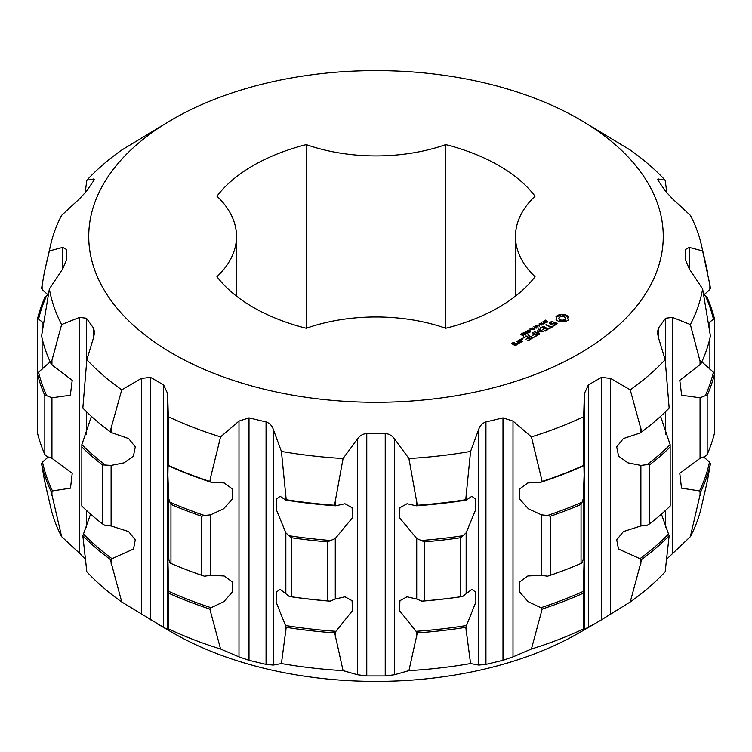 <?xml version="1.0" encoding="UTF-8"?>
<svg xmlns="http://www.w3.org/2000/svg" width="752" height="752" viewBox="0 0 752 752"><rect width="100%" height="100%" fill="white"/><g stroke="black" fill="none" stroke-linecap="round" stroke-linejoin="round"><path stroke-width="1.13" d="M515.477 236.438A134.006 77.362 180 0 0 535.048 276.698A173.656 100.26 180 0 1 445.72 328.267L445.72 144.619A173.656 100.26 180 0 1 535.048 196.187A134.006 77.362 180 0 0 515.477 236.438L515.477 296.175M445.72 144.619A134.006 77.362 180 0 1 306.28 144.619A173.656 100.26 180 0 0 216.952 196.187A134.006 77.362 180 0 1 236.523 236.438A134.006 77.362 180 0 1 216.952 276.698A173.656 100.26 180 0 0 306.28 328.267A134.006 77.362 180 0 1 445.72 328.267M306.28 328.267L306.28 144.619M172.875 353.713A287.264 165.854 180 0 1 172.866 119.173A287.264 165.854 180 0 1 579.134 119.173A287.264 165.854 180 0 1 579.125 353.713A287.264 165.854 180 0 1 172.875 353.713M567.826 320.446L568.409 319.844L567.647 318.246L568.409 316.639L564.996 314.665L559.441 314.665L556.029 316.639L556.79 318.246L556.029 319.844L559.441 321.818L564.996 321.818L567.826 320.446M556.565 324.563L557.082 323.426L555.54 322.533L551.028 323.774L550.22 323.313L551.583 321.988L553.077 321.762L552.861 321.292L549.806 322.345L549.289 323.454L550.849 324.356L555.361 323.116L556.16 323.576L555.822 324.309L553.303 325.127L553.519 325.597L556.565 324.563M553.096 326.227L551.037 327.073L546.027 324.526L550.455 327.421L548.988 328.605L553.096 326.565M545.266 331.087L548.199 329.056L543.48 326.33L539.964 328.022L540.547 328.361L543.188 326.838L544.965 327.863L542.906 329.395L545.548 328.201L547.315 329.226L544.683 330.748L545.266 331.087M544.288 321.499L544.166 320.784L545.614 320.108L544.58 321.283L546.648 320.897L547.484 321.499L546.008 322.382L546.93 321.273L544.288 321.499M547.052 321.969L546.93 321.273M544.448 321.01L544.58 321.621M543.188 323.294L543.658 322.11L543.076 321.405L545.51 322.805L543.188 323.294M539.212 323.633L542.935 323.99L541.064 322.561L543.499 323.971L539.964 323.717L541.647 325.033L539.212 323.633M538.545 325.08L539.851 324.667L538.545 325.08M536.74 327.872L535.302 325.889L537.83 326.763L536.665 325.108L539.739 326.133L536.881 325.456L538.065 327.101L535.518 326.218L536.74 327.872M538.253 331.378L543.611 331.707L538.902 328.991L538.319 329.329L541.938 331.425L537.389 330.871L538.338 333.512L534.108 331.406L538.827 334.471L539.522 334.236L538.253 331.378L539.128 334.471M534.08 337.206L537.605 335.166L532.303 332.45L534.362 333.982L532.313 335.514L534.954 334.32L536.721 335.336L534.08 337.206M532.557 338.071L533.14 337.733L527.857 335.016L532.557 338.071M527.763 340.853L531.297 338.814L526.579 336.088L523.044 338.127L526.278 336.595L528.064 337.62L525.996 339.152L528.647 337.968L530.414 338.983L527.782 340.506M531.965 327.816L533.478 328.314L534.691 327.618L533.826 326.744L536.261 328.145L534.982 327.778L533.77 328.483L534.399 329.216L531.965 327.816M529.775 329.085L531.316 328.192L533.741 329.602L531.279 328.549L529.775 329.085M529.69 330.194L530.997 329.771L529.69 330.194M527.838 331.613L527.077 330.936L528.355 330.203L530.263 331.303L528.985 332.036L527.838 331.613M527.077 330.936L527.406 330.391L527.406 331.331M525.714 332.835L524.952 332.158L526.231 331.425L528.139 332.534L526.861 333.268L525.714 332.835M524.952 332.158L525.291 331.623L525.291 332.553M523.589 334.057L522.837 333.39L524.116 332.657L526.015 333.756L524.736 334.49L523.589 334.057M522.837 333.39L523.166 332.845L523.166 333.775M520.384 334.508L521.7 333.747L521.446 334.179L523.063 335.119L523.787 334.95L523.307 335.618L520.384 334.508M518.015 340.694L520.393 342.404L522.706 341.399L520.328 339.688L518.015 341.032M521.916 339.406L521.427 338.729L522.602 339.02L521.916 339.406L521.916 338.626M519.275 343.044L519.867 342.705L516.906 341.342L518.09 342.357L517.188 343.833L518.391 343.89L519.275 343.044M515.524 345.544L517.263 344.209L515.797 343.363L513.785 344.2L512.638 343.532L514.603 342.668L513.494 342.367L511.764 343.373L515.524 345.544M168.316 628.851L168.749 593.215A336.971 194.552 180 0 0 209.836 609.064L220.58 649.014A328.286 189.532 180 0 1 168.316 628.851L167.621 629.349L167.621 393.55L163.626 384.921L150.569 377.382L141.385 378.406L121.758 389.837A328.286 189.532 180 0 1 86.837 359.663L93.699 337.197L94.564 332.121L93.521 328.088L86.461 318.246L79.505 317.41L61.636 324.535A328.286 189.532 180 0 1 49.369 288.947L62.754 268.812L66.42 260.098L66.42 249.438L62.754 247.389L49.369 250.924A328.286 189.532 180 0 1 51.39 241.646A328.286 189.532 180 0 1 61.636 215.335L79.505 198.782L86.461 191.299L94.564 179.437L93.699 178.995L86.837 180.207A328.286 189.532 180 0 1 121.758 150.033L172.866 119.173M579.134 119.173L630.242 150.033A328.286 189.532 180 0 1 665.163 180.207L658.301 178.995L657.436 179.437L665.539 191.299L672.495 198.782L690.364 215.335A328.286 189.532 180 0 1 700.61 241.646A328.286 189.532 180 0 1 702.631 250.924L689.246 247.389L685.58 249.438L685.58 260.098L689.246 268.812L702.631 288.947A328.286 189.532 180 0 1 690.364 324.535L672.495 317.41L665.539 318.246L658.479 328.088L657.436 332.121L658.301 337.197L665.163 359.663A328.286 189.532 180 0 1 630.242 389.837L610.615 378.406L601.431 377.382L588.374 384.921L584.379 393.55L583.684 416.721A328.286 189.532 180 0 1 531.42 436.884L513.005 421.082L502.994 417.858L485.942 421.938C482.436 423.122 480.03 425.566 478.733 429.279L470.573 451.435A328.286 189.532 180 0 1 408.928 458.513L394.546 438.952C392.196 435.652 389.094 433.838 385.231 433.5L366.769 433.5C362.906 433.838 359.804 435.652 357.454 438.952L343.072 458.513A328.286 189.532 180 0 1 281.427 451.435L273.267 429.279C271.97 425.566 269.564 423.122 266.058 421.938L249.006 417.858L238.995 421.082L220.58 436.884A328.286 189.532 180 0 1 168.316 416.721L167.621 393.55M556.602 319.064L556.499 320.324M556.79 318.246L556.602 320.183M556.64 316.019L556.499 317.278M557.42 315.473L557.42 316.592L556.64 317.137M558.369 315.022L558.369 316.141L557.42 316.592M559.441 314.665L559.441 315.784L558.369 316.141M560.795 315.003L560.795 316.113L559.441 315.784M562.223 315.107L562.223 316.225L560.795 316.113M563.643 315.003L563.643 316.113L562.223 316.225M564.996 314.665L564.996 315.784L563.643 316.113M566.068 315.022L566.068 316.141L564.996 315.784M567.017 315.473L567.017 316.592L566.068 316.141M567.798 316.019L567.798 317.137L567.017 316.592M567.647 318.246L567.835 319.064M554.797 324.902L554.797 325.4M555.822 324.309L555.822 324.996M556.16 323.576L556.095 324.836M549.806 322.345L549.703 323.689M551.169 321.555L551.169 322.223M550.276 323.191L549.806 323.463M552.861 321.292L552.861 321.79M550.22 323.313L550.22 323.99M551.028 323.774L551.028 324.309M555.54 322.533L555.54 323.219M556.677 324.309L556.16 324.009M552.513 326.227L552.513 326.904M550.455 327.421L550.455 328.098M546.629 324.535L546.629 325.212M551.037 327.073L551.037 327.759M547.315 329.226L547.315 329.902M544.965 327.863L544.965 328.549M542.906 326.33L542.906 326.998M543.48 326.33L543.48 327.007M543.658 322.11L543.348 322.975L544.909 323.153M535.302 325.889L535.302 326.462M536.665 325.108L536.665 325.654M534.71 331.416L534.71 332.093M538.338 333.512L538.338 334.198M537.389 330.871L537.389 331.359M537.802 330.814L537.652 331.952M541.938 331.425L541.938 331.923M538.902 328.991L538.902 329.677M536.721 335.336L536.721 336.022M534.362 333.982L534.362 334.659M532.905 332.459L532.905 333.136M528.459 335.025L528.459 335.702M530.414 338.983L530.414 339.66M528.064 337.62L528.064 338.306M525.996 336.088L525.996 336.755M526.579 336.088L526.579 336.764M519.754 339.697L519.754 340.365M520.328 339.688L520.328 340.374M521.427 338.729L521.427 339.302M522.414 338.729L522.414 339.302M517.235 343.363L517.235 343.833M517.987 343.382L517.987 343.871M518.09 342.357L518.053 343.871M517.489 341.333L517.489 342.01M518.833 343.232L518.09 342.799M513.494 342.367L513.494 343.034M514.077 342.367L514.077 343.006M512.638 343.532L512.638 344.209M513.785 344.2L513.785 344.877M515.223 343.363L515.223 344.049M515.797 343.363L515.797 344.04M121.758 601.967A328.286 189.532 180 0 1 86.837 571.793L82.842 535.744A336.971 194.552 180 0 0 110.3 559.469L121.758 601.967L163.626 627.384L163.626 384.921M167.621 629.349L163.626 627.384M210.607 481.91L210.607 477.407L209.836 481.44L211.133 482.248L224.143 482.934L232.528 489.091L232.283 499.168L223.551 508.822L210.607 514.829L204.441 515.468A340.534 196.601 180 0 1 169.886 502.139L170.948 504.404L170.948 563.427L169.886 562.863L168.702 559.197L168.138 554.309L167.856 557.758L168.749 593.215M209.836 481.44A336.971 194.552 180 0 1 168.749 465.582L168.138 461.267L167.884 475.085L168.702 498.661L169.886 502.139M168.749 465.582L168.316 416.721M210.607 477.407L220.58 436.884M204.441 515.468L201.771 516.295L201.771 575.318L204.441 576.192L210.607 575.365L224.143 575.966L232.49 582.048L232.377 592.003L223.889 601.619L211.133 607.719L209.836 609.064M220.58 649.014L238.995 656.881L238.995 421.082M281.427 663.565L286.202 627.328A336.971 194.552 180 0 0 334.678 632.893L343.072 670.643A328.286 189.532 180 0 1 281.427 663.565L273.267 665.078L266.058 664.392L249.006 660.312L238.995 656.881M335.279 505.579L335.279 501.076L334.678 505.269L335.693 505.805L344.961 503.755L352.124 507.732L352.397 517.827L335.279 538.498L327.581 541.863L327.581 600.886L330.072 601.168A340.534 196.601 180 0 1 289.313 596.486L280.176 589.333L276.257 592.162L276.125 602.079L286.202 627.328M334.678 505.269A336.971 194.552 180 0 1 286.202 499.695L285.61 500.052L280.176 496.301L276.228 499.187L276.163 509.273L285.845 532.82L291.231 537.689L291.231 596.712L289.313 596.486M286.202 499.695L281.427 451.435M335.279 501.076L343.072 458.513M330.072 601.168L335.279 599.034L344.961 596.787L352.077 600.698L352.462 610.643L334.678 632.893M343.072 670.643L357.454 674.751L357.454 438.952M408.928 670.643L417.322 632.893A336.971 194.552 180 0 0 465.798 627.328L470.573 663.565A328.286 189.532 180 0 1 408.928 670.643L394.546 674.751L385.231 675.963L366.769 675.963L357.454 674.751M466.155 499.911L466.155 495.399L465.798 499.695L466.39 500.052L471.824 496.301L475.772 499.187L475.837 509.273L466.155 532.82L460.769 537.689L460.769 596.712L462.687 596.486A340.534 196.601 180 0 1 421.928 601.168L416.721 599.034L407.039 596.787L399.923 600.698L399.538 610.643L417.322 632.893M465.798 499.695A336.971 194.552 180 0 1 417.322 505.269L416.307 505.805L407.039 503.755L399.876 507.732L399.603 517.827L416.721 538.498L424.419 541.863L424.419 600.886L421.928 601.168M417.322 505.269L408.928 458.513M466.155 495.399L470.573 451.435M462.687 596.486L471.824 589.333L475.743 592.162L475.875 602.079L465.798 627.328M470.573 663.565L478.733 665.078L478.733 429.279M531.42 649.014L542.164 609.064A336.971 194.552 180 0 0 583.251 593.215L583.684 628.851A328.286 189.532 180 0 1 531.42 649.014L513.005 656.881L502.994 660.312L485.942 664.392L478.733 665.078M583.298 465.751L583.298 461.239L583.317 465.864L583.862 461.267L584.116 475.085L583.298 498.661L582.114 502.139A340.534 196.601 180 0 1 547.559 515.468L550.229 516.295L550.229 575.318L547.559 576.192L541.393 575.365L527.857 575.966L519.51 582.048L519.623 592.003L528.111 601.619L540.867 607.719L542.164 609.064M583.251 465.582A336.971 194.552 180 0 1 542.164 481.44L540.867 482.248L527.857 482.934L519.472 489.091L519.717 499.168L528.449 508.822L541.393 514.829L547.559 515.468M542.164 481.44L531.42 436.884M583.298 461.239L583.684 416.721M582.114 502.139L581.052 504.404L581.052 563.427L582.114 562.863L583.298 559.197L583.862 554.309L584.144 557.758L583.251 593.215M583.684 628.851L584.379 629.349L584.379 393.55M172.875 632.836A287.264 165.854 180 0 1 172.866 632.827L157.093 623.718L172.875 632.836A287.264 165.854 180 0 0 579.134 632.827L594.907 623.718L584.379 629.349M594.907 623.718L601.431 619.845L601.431 377.382M630.242 601.967L641.7 559.469A336.971 194.552 180 0 0 669.158 535.744L665.163 571.793A328.286 189.532 180 0 1 630.242 601.967L601.431 619.845M660.613 416.345L670.154 444.686A340.534 196.601 180 0 1 647.068 464.642L649.521 464.877L649.521 523.89L647.068 525.357L640.883 525.949L623.361 531.589L616.734 539.842L618.454 549.007L641.7 559.469M665.163 359.663L669.158 408.12A336.971 194.552 180 0 1 655.161 421.148A336.971 194.552 180 0 1 641.7 431.845L640.319 432.955L623.361 438.557L616.706 446.904L618.586 456.144L627.92 462.828L640.883 465.413L647.068 464.642M641.7 431.845L630.242 389.837M661.412 514.133L669.158 535.744M690.364 536.665L700.789 491.658A336.971 194.552 180 0 0 710.424 463.674L707.557 480.171L700.61 510.354A328.286 189.532 180 0 1 690.364 536.665L666.883 558.962M701.813 361.834L713.422 372.155A340.534 196.601 180 0 1 705.31 395.693L707.171 395.43L707.171 454.452L705.31 456.408L700.056 458.316L679.78 473.346L681.509 488.161L699.539 490.924L700.789 491.658M702.631 288.947L710.424 336.041A336.971 194.552 180 0 1 700.789 364.034L679.78 380.315L681.66 395.242L700.056 397.78L705.31 395.693M700.789 364.034L690.364 324.535M703.778 457.037L709.503 462.01L710.424 463.674M709.888 289.304L709.888 284.801L710.424 288.326L709.503 289.99L703.825 294.906M708.628 322.871L714.4 318.538L714.4 374.44L713.422 372.155M709.888 284.801L702.631 250.924M666.883 193.038L665.163 180.207M85.117 193.038L86.837 180.207M48.175 294.906L42.497 289.99L41.576 288.326L44.443 271.829L49.369 250.924M43.372 322.871L38.578 319.121A340.534 196.601 180 0 1 46.69 295.592L44.829 297.548A341.85 197.362 180 0 0 37.6 318.538L38.578 319.121M51.211 491.658L61.636 536.665A328.286 189.532 180 0 1 51.39 510.354L44.443 480.171L41.576 463.674A336.971 194.552 180 0 0 51.211 491.658L52.461 490.924A335.928 193.95 180 0 1 42.497 462.01L41.576 463.674M48.222 457.037L42.497 462.01M50.187 361.834L38.578 372.155L37.6 374.44L37.6 433.462A341.85 197.362 180 0 0 44.829 454.452L46.69 456.408L51.944 458.316L72.22 473.346L70.491 488.161L52.461 490.924M51.211 364.034L51.944 364.87L51.944 360.358L51.211 364.034A336.971 194.552 180 0 1 41.576 336.041L49.369 288.947M51.944 360.358L61.636 324.535M51.944 364.87L72.22 380.315L70.34 395.242L51.944 397.78L46.69 395.693A340.534 196.601 180 0 1 38.578 372.155M61.636 536.665L79.505 553.218L79.505 317.41M85.117 558.962L79.505 553.218M90.588 514.133L82.842 535.744M91.387 416.345L81.846 444.686L81.818 505.645M110.3 431.845L111.117 432.503L111.117 427.991L110.3 431.845A336.971 194.552 180 0 1 96.839 421.148A336.971 194.552 180 0 1 82.842 408.12L86.837 359.663M111.117 427.991L121.758 389.837M111.117 432.503L128.639 438.557L135.294 446.904L133.414 456.144L124.08 462.828L111.117 465.413L102.479 464.877L102.479 523.89L104.932 525.357L111.117 525.949L128.639 531.589L135.266 539.842L133.546 549.007L110.3 559.469M564.592 320.728L560.954 321.151L559.112 320.089L559.112 317.513L560.954 316.451L563.483 316.451L565.325 317.513L565.325 320.089L564.592 320.728L564.592 319.609L563.483 320.032L563.483 321.151M211.133 482.248A335.928 193.95 180 0 1 168.683 465.864M211.133 607.719A335.928 193.95 180 0 1 168.683 591.345M335.693 505.805A335.928 193.95 180 0 1 285.61 500.052M330.072 540.444A340.534 196.601 180 0 1 289.313 535.762M335.693 631.285A335.928 193.95 180 0 1 285.61 625.532M466.39 500.052A335.928 193.95 180 0 1 416.307 505.805M462.687 535.762A340.534 196.601 180 0 1 421.928 540.444M466.39 625.532A335.928 193.95 180 0 1 416.307 631.285M583.317 465.864A335.928 193.95 180 0 1 540.867 482.248M583.317 591.345A335.928 193.95 180 0 1 540.867 607.719M655.161 421.148L654.296 421.891A335.928 193.95 180 0 1 640.319 432.955M668.688 533.92A335.928 193.95 180 0 1 640.319 558.435M670.154 505.41L670.154 444.686L670.182 505.645M709.503 462.01A335.928 193.95 180 0 1 699.539 490.924M707.171 395.43A341.85 197.362 180 0 0 714.4 374.44L714.4 433.462A341.85 197.362 180 0 1 707.171 454.452M703.834 294.981L705.31 295.592A340.534 196.601 180 0 1 713.422 319.121M714.4 318.538A341.85 197.362 180 0 0 707.171 297.548L705.31 295.592M48.166 294.981L46.69 295.592M37.6 318.538L37.6 374.44A341.85 197.362 180 0 0 44.829 395.43L46.69 395.693M44.829 395.43L44.829 454.452M111.681 432.955A335.928 193.95 180 0 1 97.704 421.891L96.839 421.148M104.932 464.642A340.534 196.601 180 0 1 81.846 444.686L81.846 505.41M111.681 558.435A335.928 193.95 180 0 1 83.312 533.92M563.483 320.032L562.223 320.173L562.223 321.292M562.223 320.173L560.954 320.032L560.954 321.151M560.954 320.032L559.845 319.609L559.845 320.728M559.845 319.609L559.112 318.97L559.112 320.089M559.112 318.97L558.868 318.246M565.57 318.246L565.325 320.089M565.325 318.97L564.592 319.609M544.909 322.834L543.668 322.429M527.49 330.73L529.004 331.782L529.859 331.51L528.007 330.438L527.528 331.416M529.859 331.895L529.822 331.312M525.366 331.961L526.879 333.014L527.735 332.741L525.883 331.66L525.404 332.638M527.735 333.117L527.697 332.534M523.242 333.183L524.755 334.236L525.61 333.963L523.768 332.892L523.279 333.869M525.61 334.349L525.573 333.766M521.822 341.239L520.685 341.887L518.899 340.863L520.036 340.205L521.822 341.239L521.822 341.906M520.685 341.887L520.685 342.404M518.899 340.863L518.899 341.54M516.38 344.378L515.242 345.036L514.377 344.538L515.515 343.88L516.38 345.046M515.242 345.036L515.242 345.544M514.377 344.538L514.377 345.215M201.771 516.295A341.85 197.362 180 0 1 170.948 504.404M201.771 575.318A341.85 197.362 180 0 1 170.948 563.427M327.581 541.863A341.85 197.362 180 0 1 291.231 537.689M327.581 600.886A341.85 197.362 180 0 1 291.231 596.712M460.769 537.689A341.85 197.362 180 0 1 424.419 541.863M460.769 596.712A341.85 197.362 180 0 1 424.419 600.886M581.052 504.404A341.85 197.362 180 0 1 550.229 516.295M581.052 563.427A341.85 197.362 180 0 1 550.229 575.318M670.117 447.083A341.85 197.362 180 0 1 649.521 464.877M670.117 506.096A341.85 197.362 180 0 1 649.521 523.89M102.479 464.877A341.85 197.362 180 0 1 81.883 447.083M102.479 523.89A341.85 197.362 180 0 1 81.883 506.096M544.166 320.784L544.166 321.414M150.569 619.845L150.569 377.382M168.702 596.618L168.702 592.115M168.702 559.197L168.702 498.661M168.702 465.751L168.702 461.239M210.607 612.786L210.607 608.283M210.607 575.365L210.607 514.829M249.006 660.312L249.006 417.858M266.058 664.392L266.058 421.938M273.267 665.078L273.267 429.279M285.845 630.778L285.845 626.275M285.845 593.356L285.845 532.82M285.845 499.911L285.845 495.399M335.279 636.455L335.279 631.953M335.279 599.034L335.279 538.498M366.769 675.963L366.769 433.5M385.231 675.963L385.231 433.5M394.546 674.751L394.546 438.952M416.721 636.455L416.721 631.953M416.721 599.034L416.721 538.498M416.721 505.579L416.721 501.076M466.155 630.778L466.155 626.275M466.155 593.356L466.155 532.82M485.942 664.392L485.942 421.938M502.994 660.312L502.994 417.858M513.005 656.881L513.005 421.082M541.393 612.786L541.393 608.283M541.393 575.365L541.393 514.829M541.393 481.91L541.393 477.407M583.298 596.618L583.298 592.115M583.298 559.197L583.298 498.661M588.374 627.384L588.374 384.921M610.615 614.205L610.615 378.406M640.883 563.37L640.883 558.868M640.883 525.949L640.883 465.413M640.883 432.503L640.883 427.991M658.479 337.78L658.479 328.088M665.539 527.453L665.539 510.429M665.539 434.421L665.539 411.711M665.539 363.432L665.539 318.246M672.495 553.218L672.495 317.41M700.056 495.737L700.056 491.235M700.056 458.316L700.056 397.78M700.056 364.87L700.056 360.358M689.246 268.812L689.246 247.389M709.888 369.241L709.888 338.456M709.888 331.82L709.888 322.223M658.301 181.204L658.301 178.995M93.699 181.204L93.699 178.995M42.112 369.241L42.112 338.456M42.112 331.82L42.112 322.223M42.112 289.304L42.112 284.801M62.754 268.812L62.754 247.389M51.944 495.737L51.944 491.235M51.944 458.316L51.944 397.78M86.461 527.453L86.461 510.429M86.461 434.421L86.461 411.711M86.461 363.432L86.461 318.246M93.521 337.78L93.521 328.088M111.117 563.37L111.117 558.868M111.117 525.949L111.117 465.413M141.385 614.205L141.385 378.406M543.292 322.815L543.292 323.36M527.49 330.871L527.49 331.388M525.366 332.093L525.366 332.61M523.242 333.324L523.242 333.841M236.523 236.438L236.523 296.175M544.429 322.194L544.429 321.085M547.061 322.57L547.061 321.461M523.439 336.417L523.439 335.307M707.557 271.829L700.61 241.646M51.39 241.646L44.443 271.829M527.481 331.914L527.481 330.795M529.869 332.563L529.869 331.444M525.357 333.145L525.357 332.027M527.744 333.785L527.744 332.675M523.232 334.367L523.232 333.249M525.62 335.016L525.62 333.897"/></g></svg>
